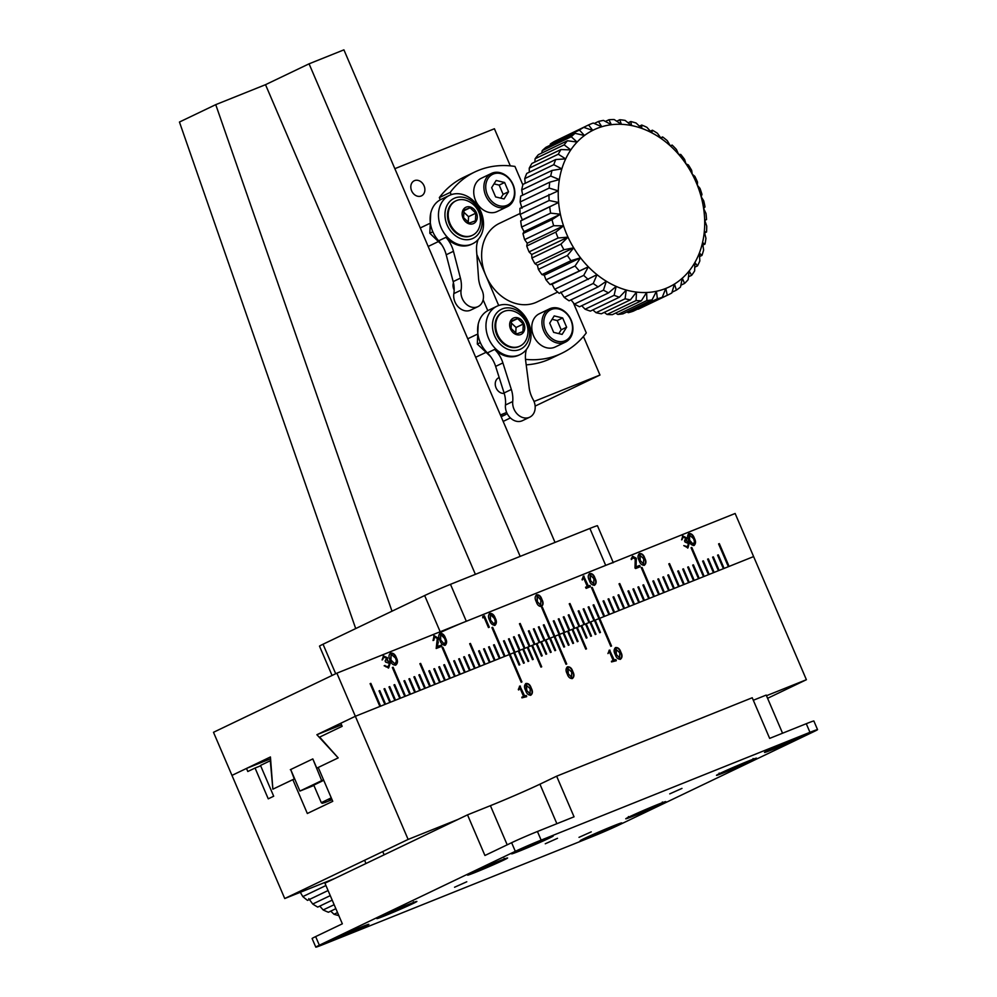 <?xml version="1.0" encoding="UTF-8"?>
<svg xmlns="http://www.w3.org/2000/svg" width="997" height="997" viewBox="0 0 997 997"><rect width="100%" height="100%" fill="white"/><g stroke="black" fill="none" stroke-linecap="round" stroke-linejoin="round"><path stroke-width="1.5" d="M615.747 659.516L616.258 660.724L611.535 661.921L613.205 660.537L609.516 651.938L607.933 653.571L609.416 650.131L614.277 660.101L616.233 660.039M609.516 651.938L607.933 653.571M526.142 695.445L526.653 696.654L521.93 697.85L523.587 696.467L519.911 687.88L518.901 689.812L518.315 689.513L519.811 686.061L524.671 696.031L526.628 695.968M509.317 654.568L510.053 654.244L521.93 681.948L521.182 682.247L509.305 654.543L355.356 716.282L340.837 723.236L342.158 726.314L319.651 737.095L338.195 757.894L318.23 767.453L332.749 801.326L307.338 813.49L292.831 779.629L294.701 778.881M292.831 779.629L272.866 789.188L270.299 760.736L260.504 765.434L273.689 796.217L268.255 798.834L255.058 768.039L247.804 771.516L246.483 768.438L231.965 775.392L284.743 898.534L408.122 839.424L336.874 673.174L735.138 513.48L806.399 679.717L766.481 695.719M408.122 839.424L457.91 819.459M550.381 638.08L555.653 650.393L554.905 650.692L549.634 638.379L554.108 636.585L565.984 664.289L566.732 663.99L554.855 636.285L558.594 634.777L563.866 647.09L564.614 646.791L559.342 634.478L563.068 632.983L568.352 645.296L569.1 644.997L563.816 632.684L567.555 631.188L572.826 643.501L573.574 643.202L568.302 630.889L572.029 629.394L577.313 641.707L578.061 641.407L572.777 629.095L576.515 627.599L585.75 649.147L586.498 648.848L577.263 627.3L580.989 625.804L586.273 638.117L587.021 637.818L581.737 625.505L585.476 623.997L590.747 636.31L591.495 636.011L586.224 623.698L589.95 622.203L595.234 634.516L595.982 634.217L590.698 621.904L594.436 620.408L599.708 632.721L600.456 632.422L595.184 620.109L598.91 618.614L610.787 646.318L611.535 646.019L599.658 618.314L753.62 556.575L355.356 716.282L316.884 734.714L341.522 724.831M545.895 639.875L551.179 652.188L550.431 652.487L545.147 640.174L549.634 638.379M540.673 641.993L545.147 640.174M541.421 641.669L546.692 653.982L545.945 654.281L540.673 641.968L536.934 643.464L542.206 655.777L541.471 656.076L536.187 643.763L532.448 645.258L541.695 666.819L540.947 667.118L531.713 645.558L532.448 645.258M527.974 647.065L533.245 659.378L532.51 659.678L527.226 647.365L531.713 645.558M523.487 648.86L528.771 661.173L528.024 661.472L522.752 649.159L527.226 647.365M519.013 650.655L524.285 662.968L523.537 663.267L518.266 650.954L522.752 649.159M513.791 652.773L518.266 650.954M514.527 652.449L519.811 664.762L519.063 665.061L513.779 652.748L510.053 654.244M572.789 671.504L572.415 671.679C571.431 668.414 569.686 666.856 567.206 666.981L567.567 666.806C570.06 666.681 571.792 668.239 572.789 671.504C574.434 674.545 574.309 676.876 572.39 678.508C569.91 678.633 568.178 677.063 567.193 673.81C565.548 670.769 565.673 668.439 567.567 666.806L567.368 666.906M531.264 688.154L530.89 688.329C529.906 685.064 528.161 683.506 525.681 683.63L526.042 683.456C528.535 683.331 530.267 684.889 531.264 688.154C532.909 691.195 532.784 693.538 530.865 695.158C528.385 695.283 526.653 693.713 525.668 690.46C524.023 687.419 524.148 685.089 526.042 683.456L525.843 683.556M620.869 652.225L620.508 652.399C619.511 649.134 617.779 647.576 615.299 647.701L615.66 647.527C618.14 647.402 619.872 648.96 620.869 652.225C622.527 655.266 622.39 657.596 620.483 659.229C618.003 659.353 616.258 657.783 615.274 654.531C613.629 651.49 613.753 649.159 615.66 647.527L615.448 647.626M536.199 643.788L536.934 643.464M566.358 664.139L554.12 636.597M564.24 646.941L558.594 634.802M568.726 645.146L563.081 633.008M573.2 643.352L567.567 631.213M577.687 641.557L572.041 629.419M586.124 648.997L576.528 627.624M586.647 637.968L581.002 625.829M591.121 636.161L585.488 624.022M595.608 634.366L589.962 622.228M600.082 632.572L594.449 620.433M611.161 646.168L598.923 618.639M284.743 898.534L334.518 878.569M767.59 698.311L806.399 679.717M255.058 768.039L260.653 765.796M246.483 768.438L270.573 758.779M550.008 638.254L555.279 650.543M545.533 640.049L550.805 652.337M541.047 641.844L546.319 654.132M536.573 643.638L541.845 655.926M532.086 645.433L541.321 666.968M527.612 647.227L532.872 659.528M523.126 649.035L528.398 661.323M518.652 650.829L523.911 663.117M514.165 652.624L519.437 664.912M509.691 654.418L521.556 682.098M572.415 671.679C574.073 674.72 573.948 677.05 572.029 678.683M571.568 677.424L571.73 672.053L567.567 668.289L567.891 673.436L571.742 677.337M567.891 673.436L571.667 677.374M568.041 668.065L568.253 673.262M526.266 696.143L526.291 696.828M521.83 697.202L523.587 696.467M518.552 689.936L519.911 687.88M519.449 686.235L520.409 686.11M520.048 686.285L524.671 696.031M524.31 696.205L525.78 695.619M530.89 688.329C532.548 691.37 532.423 693.713 530.504 695.333M530.043 694.074L530.205 688.703L526.042 684.939L526.366 690.086L530.217 693.987M526.366 690.086L530.142 694.024M526.516 684.715L526.728 689.912M615.872 660.213L615.897 660.899M611.448 661.273L613.205 660.537M609.055 650.306L610.027 650.181M609.666 650.356L614.277 660.101M613.915 660.276L615.386 659.69M620.508 652.399C622.153 655.44 622.028 657.771 620.122 659.391M619.648 658.145L619.81 652.773L615.648 649.01L615.972 654.157L619.822 658.057M615.972 654.157L619.76 658.095M616.121 648.785L616.333 653.982M323.564 779.891L321.695 780.639L312.834 758.941M313.918 785.462L299.923 791.07L321.695 780.639M299.923 791.07L290.688 769.522L312.46 759.091M773.049 749.395A22.644 0.71 -23.2 0 1 764.5 752.436A22.644 0.71 -23.2 0 1 775.753 746.915A22.644 0.71 -23.2 0 1 797.563 737.643A22.644 0.71 -23.2 0 1 806.112 734.602A22.644 0.71 -23.2 0 1 794.858 740.11A22.644 0.71 -23.2 0 1 773.049 749.395M335.79 939.124A22.644 0.71 -23.2 0 1 327.24 942.177A22.644 0.71 -23.2 0 1 338.494 936.657A22.644 0.71 -23.2 0 1 360.316 927.384A22.644 0.71 -23.2 0 1 368.865 924.331A22.644 0.71 -23.2 0 1 357.611 929.852A22.644 0.71 -23.2 0 1 335.79 939.124M408.658 904.379A21.784 0.685 156.8 0 0 387.659 913.302A21.784 0.685 156.8 0 0 376.841 918.611A21.784 0.685 156.8 0 0 385.066 915.682A21.784 0.685 156.8 0 0 406.053 906.747A21.784 0.685 156.8 0 0 416.883 901.45A21.784 0.685 156.8 0 0 408.658 904.379M657.571 804.567A21.784 0.685 156.8 0 0 636.585 813.49A21.784 0.685 156.8 0 0 625.755 818.799A21.784 0.685 156.8 0 0 633.98 815.858A21.784 0.685 156.8 0 0 654.967 806.934A21.784 0.685 156.8 0 0 665.797 801.625A21.784 0.685 156.8 0 0 657.571 804.567M748.298 761.097A21.784 0.685 156.8 0 0 727.299 770.02A21.784 0.685 156.8 0 0 716.482 775.33A21.784 0.685 156.8 0 0 724.707 772.401A21.784 0.685 156.8 0 0 745.694 763.465A21.784 0.685 156.8 0 0 756.524 758.169A21.784 0.685 156.8 0 0 748.298 761.097M499.372 860.909A21.784 0.685 156.8 0 0 478.386 869.833A21.784 0.685 156.8 0 0 467.568 875.142A21.784 0.685 156.8 0 0 475.793 872.213A21.784 0.685 156.8 0 0 496.78 863.277A21.784 0.685 156.8 0 0 507.598 857.981A21.784 0.685 156.8 0 0 499.372 860.909M579.008 837.343L591.246 831.859L579.008 837.343M454.545 887.243L466.783 881.772L454.545 887.243M545.272 843.774L557.51 838.303L545.272 843.774M669.735 793.874L681.973 788.403L669.735 793.874M588.691 837.717A22.644 0.71 -23.2 0 1 580.142 840.758A22.644 0.71 -23.2 0 1 591.395 835.249A22.644 0.71 -23.2 0 1 613.217 825.965A22.644 0.71 -23.2 0 1 621.767 822.924A22.644 0.71 -23.2 0 1 610.513 828.445A22.644 0.71 -23.2 0 1 588.691 837.717M520.147 850.802A22.644 0.71 -23.2 0 1 511.598 853.843A22.644 0.71 -23.2 0 1 522.852 848.335A22.644 0.71 -23.2 0 1 544.661 839.05A22.644 0.71 -23.2 0 1 553.21 836.009A22.644 0.71 -23.2 0 1 541.969 841.518A22.644 0.71 -23.2 0 1 520.147 850.802M467.518 814.861L484.928 855.488L511.623 842.702A20.102 0.636 -23.2 0 1 537.445 831.498L574.048 816.817L556.638 776.189L539.938 784.178A38.571 1.209 -23.2 0 1 490.412 805.676L467.518 814.861L324.922 883.18L342.345 923.808L315.65 936.594A20.102 0.636 156.8 0 0 312.111 938.526L315.8 947.15A20.102 0.636 156.8 0 0 323.389 944.446L592.218 836.645A20.102 0.636 156.8 0 0 618.04 825.441L814.013 731.549A20.102 0.636 156.8 0 0 817.552 729.617A20.102 0.636 156.8 0 0 809.963 732.321L541.134 840.122A20.102 0.636 156.8 0 0 515.312 851.326L319.352 945.218A20.102 0.636 156.8 0 0 315.8 947.15M817.552 729.617L813.864 721.005A20.102 0.636 156.8 0 0 806.274 723.71L769.659 738.391L752.237 697.75L556.638 776.189M782.558 733.219L766.207 695.083L753.321 700.255M384.069 657.073L382.063 659.939L383.546 655.914L387.509 657.796L387.447 660.575L390.276 662.955L388.668 667.903L384.144 665.784L388.182 666.731L389.491 663.379L385.627 662.108L385.116 660.936L386.686 658.12L383.833 657.185M434.58 636.821L433.869 640.186L433.047 640.523L434.119 635.637L438.082 638.055L437.583 646.579L441.247 645.109L441.746 646.28L436.188 648.511L437.284 638.441L434.393 636.909M482.772 617.841L482.772 616.47L484.405 615.81L489.29 627.213L488.455 627.549L484.068 617.317L482.772 617.841M683.356 537.059L681.587 539.826L682.845 535.9L686.572 537.882L686.534 540.636L689.214 543.078L687.967 547.889L683.792 545.621L687.469 546.717L688.428 543.515L685.026 542.044L684.528 540.873L685.737 538.206L683.182 537.146M683.805 545.646L687.369 546.767M633.095 557.672L631.662 559.354L631.201 558.756L632.721 556.264L636.335 558.258L636.036 566.882L639.563 565.461L640.124 566.732L635.637 568.539L634.989 568.028L635.226 558.993L632.871 557.784M589.85 585.476L590.361 586.685L586.124 588.392L585.613 587.183L587.308 586.498L583.619 577.911L582.036 579.544L583.519 576.104L588.38 586.074L590.336 585.999M392.357 667.529L393.105 667.23L404.981 694.934L404.234 695.233L392.357 667.529L393.105 667.23M491.92 627.599L492.668 627.3L504.544 655.017L503.797 655.316L491.92 627.599M384.767 688.615L390.039 700.928L389.291 701.227L384.019 688.915L384.767 688.615L389.665 701.078M394.725 684.615L399.996 696.928L399.249 697.227L393.977 684.914L394.725 684.615L399.623 697.077M404.682 680.627L409.954 692.94L409.206 693.239L403.935 680.926L404.682 680.627L409.58 693.089M414.64 676.639L419.911 688.952L419.164 689.251L413.892 676.938L414.64 676.639L419.538 689.101M434.555 668.651L439.827 680.963L439.079 681.263L433.807 668.95L434.555 668.651L439.453 681.113M444.5 664.65L449.784 676.975L449.036 677.275L443.765 664.949L444.5 664.65L449.41 677.125M454.458 660.662L459.742 672.975L458.994 673.274L453.71 660.961L454.458 660.662L459.368 673.125M464.415 656.674L469.699 668.987L468.951 669.286L463.667 656.973L464.415 656.674L469.325 669.137M484.33 648.686L489.614 660.999L488.866 661.298L483.582 648.985L484.33 648.686L489.24 661.148M494.288 644.698L499.572 657.011L498.824 657.31L493.54 644.997L494.288 644.698L499.198 657.16M504.245 640.697L509.529 653.01L508.782 653.309L503.497 640.996L504.245 640.697L509.155 653.16M514.203 636.709L519.474 649.022L518.739 649.321L513.455 637.008L514.203 636.709L519.113 649.172M534.118 628.721L539.389 641.034L538.642 641.333L533.37 629.02L534.118 628.721L539.016 641.183M544.075 624.733L549.347 637.046L548.599 637.345L543.328 625.032L544.075 624.733L548.973 637.195M558.557 633.357L559.305 633.058L554.033 620.732L553.285 621.031L558.557 633.357M541.707 607.647L553.584 635.351L554.332 635.052L542.455 607.347L541.707 607.647M558.258 619.037L563.542 631.35L564.29 631.051L559.005 618.738L558.258 619.037M563.243 617.043L568.514 629.356L569.262 629.057L563.99 616.744L563.243 617.043M568.215 615.049L573.499 627.362L574.247 627.063L568.963 614.75L568.215 615.049M569.237 603.821L578.472 625.368L579.22 625.069L569.985 603.521L569.237 603.821M578.173 611.061L583.457 623.374L584.205 623.075L578.921 610.762L578.173 611.061M583.158 609.055L588.429 621.368L589.177 621.069L583.893 608.756L583.158 609.055M588.13 607.061L593.414 619.374L594.15 619.075L588.878 606.762L588.13 607.061M593.103 605.067L598.387 617.38L599.135 617.081L593.851 604.768L593.103 605.067M591.495 587.682L603.359 615.386L604.107 615.087L592.23 587.383L591.495 587.682M603.06 601.079L608.344 613.392L609.092 613.093L603.808 600.78L603.06 601.079M608.045 599.072L613.317 611.398L614.065 611.099L608.793 598.773L608.045 599.072L608.793 598.773M613.018 597.078L618.302 609.391L619.05 609.092L613.766 596.779L613.018 597.078L613.766 596.779M618.003 595.084L623.275 607.397L624.022 607.098L618.751 594.785L618.003 595.084L618.751 594.785M619.025 583.856L628.26 605.403L629.007 605.104L619.773 583.557L619.025 583.856L619.773 583.557M627.96 591.096L633.232 603.409L633.98 603.11L628.708 590.797L627.96 591.096L628.708 590.797M632.933 589.102L638.217 601.415L638.965 601.116L633.681 588.803L632.933 589.102M637.918 587.096L643.19 599.409L643.937 599.11L638.666 586.797L637.918 587.096L638.666 586.797M642.891 585.102L648.175 597.415L648.922 597.116L643.638 584.803L642.891 585.102L643.638 584.803M641.27 567.717L653.147 595.421L653.895 595.122L642.018 567.418L641.27 567.717L642.018 567.418M652.848 581.114L658.132 593.427L658.867 593.128L653.596 580.815L652.848 581.114L653.596 580.815M657.833 579.12L663.105 591.433L663.852 591.134L658.568 578.821L657.833 579.12L658.568 578.821M662.806 577.113L668.077 589.439L668.825 589.14L663.553 576.814L662.806 577.113L663.553 576.814M667.778 575.119L673.062 587.432L673.81 587.133L668.526 574.82L667.778 575.119L668.526 574.82M668.8 563.891L678.035 585.438L678.783 585.139L669.548 563.592L668.8 563.891M677.736 571.131L683.02 583.444L683.768 583.145L678.483 570.832L677.736 571.131M682.721 569.137L687.992 581.45L688.74 581.151L683.468 568.838L682.721 569.137M687.693 567.143L692.977 579.456L693.725 579.157L688.441 566.844L687.693 567.143L688.441 566.844M692.678 565.137L697.95 577.45L698.698 577.151L693.426 564.838L692.678 565.137M691.058 547.752L702.935 575.456L703.683 575.157L691.806 547.453L691.058 547.752M702.636 561.149L707.907 573.462L708.655 573.163L703.384 560.85L702.636 561.149M707.608 559.155L712.892 571.468L713.64 571.169L708.356 558.856L707.608 559.155M712.593 557.161L717.865 569.474L718.613 569.175L713.341 556.862L712.593 557.161M717.566 555.155L722.85 567.48L723.598 567.181L718.314 554.855L717.566 555.155M718.588 543.926L727.822 565.473L728.57 565.174L719.336 543.627L718.588 543.926L719.336 543.627M539.09 626.727L544.374 639.04L543.627 639.339L538.343 627.026L539.09 626.727L544.001 639.189M529.133 630.715L534.417 643.028L533.669 643.327L528.385 631.014L529.133 630.715L534.043 643.177M519.175 634.715L524.459 647.028L523.712 647.327L518.44 635.014L519.175 634.715L524.086 647.178M509.218 638.703L514.502 651.016L513.754 651.315L508.482 639.002L509.218 638.703L514.128 651.166M489.315 646.692L494.587 659.005L493.839 659.304L488.567 646.991L489.315 646.692L494.213 659.154M479.358 650.68L484.629 662.993L483.881 663.292L478.61 650.979L479.358 650.68L484.255 663.142M469.4 654.68L474.672 666.993L473.924 667.292L468.652 654.979L469.4 654.68L474.298 667.143M459.443 658.668L464.714 670.981L463.966 671.28L458.695 658.967L459.443 658.668L464.34 671.131M439.527 666.657L444.799 678.969L444.064 679.269L438.78 666.956L439.527 666.657L444.438 679.119M429.57 670.645L434.854 682.957L434.106 683.257L428.822 670.944L429.57 670.645L434.48 683.107M419.612 674.633L424.896 686.945L424.149 687.245L418.865 674.932L419.612 674.633L424.523 687.095M409.655 678.633L414.939 690.946L414.191 691.245L408.907 678.932L409.655 678.633L414.565 691.095M389.74 686.609L395.024 698.934L394.276 699.233L388.992 686.908L389.74 686.609L394.65 699.084M379.782 690.609L385.066 702.922L384.319 703.221L379.034 690.909L379.782 690.609L384.692 703.072M519.449 623.773L520.197 623.474L529.432 645.034L528.684 645.333L519.449 623.773M469.674 643.738L470.422 643.439L479.657 664.987L478.909 665.286L469.674 643.738M419.887 663.703L420.634 663.404L429.869 684.951L429.121 685.251L419.887 663.703M370.099 683.668L370.847 683.369L380.081 704.916L379.346 705.215L370.099 683.668M442.145 647.564L442.892 647.265L454.757 674.969L454.009 675.268L442.145 647.564M541.907 599.471L541.545 599.646C540.548 596.38 538.816 594.81 536.336 594.947L536.698 594.773C539.178 594.636 540.91 596.206 541.907 599.471C543.564 602.512 543.427 604.843 541.521 606.463C539.041 606.587 537.308 605.029 536.311 601.764C534.666 598.736 534.791 596.393 536.698 594.773L536.486 594.873M594.972 578.185L594.611 578.36C593.614 575.107 591.882 573.537 589.401 573.674L589.763 573.499C592.243 573.362 593.975 574.933 594.972 578.185C596.63 581.239 596.493 583.569 594.586 585.189C592.106 585.314 590.361 583.744 589.377 580.491C587.732 577.45 587.856 575.119 589.763 573.499L589.551 573.587M644.76 558.22L644.386 558.395C643.401 555.142 641.657 553.572 639.177 553.709L639.538 553.534C642.031 553.397 643.763 554.968 644.76 558.22C646.405 561.274 646.28 563.604 644.361 565.224C641.881 565.349 640.149 563.791 639.164 560.526C637.519 557.485 637.644 555.155 639.538 553.534L639.339 553.634M694.111 545.421C691.606 545.371 689.837 543.739 688.815 540.536C687.182 537.57 687.232 535.202 688.977 533.432C691.519 533.47 693.314 535.09 694.373 538.305C695.968 541.296 695.894 543.664 694.111 545.421L694.261 545.359M494.986 625.281C492.468 625.219 490.698 623.586 489.677 620.383C488.056 617.417 488.106 615.049 489.839 613.292C492.381 613.317 494.176 614.937 495.235 618.152C496.842 621.143 496.755 623.524 494.986 625.281L495.123 625.219M445.198 645.233C442.68 645.184 440.923 643.551 439.901 640.348C438.269 637.382 438.319 635.014 440.063 633.257C442.593 633.282 444.4 634.902 445.46 638.117C447.055 641.108 446.968 643.476 445.198 645.233L445.347 645.171M395.759 665.061C393.117 665.236 391.235 663.653 390.114 660.313C388.456 657.185 388.631 654.767 390.625 653.072C393.304 652.873 395.211 654.456 396.382 657.796C398.002 660.949 397.803 663.379 395.759 665.061L395.946 664.987M336.874 673.174L213.495 732.297L231.965 775.392L270.436 756.96L272.866 789.188L294.651 778.782M294.277 778.931L290.7 769.547M290.326 769.696L312.821 758.916L316.784 768.151L318.28 767.553M316.784 768.151L338.195 757.894L316.884 734.714M553.958 635.201L542.455 607.347M558.931 633.207L553.298 621.056M563.916 631.201L558.27 619.062M568.888 629.207L563.255 617.068M573.873 627.213L568.228 615.074M578.846 625.219L569.25 603.846M583.831 623.225L578.185 611.086M588.803 621.218L583.158 609.08M593.776 619.224L588.143 607.086M598.761 617.23L593.115 605.092M603.733 615.236L591.495 587.707M608.718 613.242L603.073 601.104M613.691 611.248L608.432 598.948M618.676 609.242L613.404 596.954M623.648 607.248L618.389 594.96M628.633 605.254L619.399 583.731M633.606 603.26L628.347 590.972M638.591 601.266L632.945 589.127M643.563 599.259L638.292 586.971M648.548 597.265L643.277 584.977M653.521 595.271L641.657 567.592M658.506 593.277L653.234 580.989M663.479 591.283L658.207 578.995M668.451 589.289L663.192 576.989M673.436 587.283L668.164 574.995M678.409 585.289L668.813 563.916M683.394 583.295L677.748 571.156M688.366 581.301L682.733 569.162M693.351 579.307L688.08 567.006M698.324 577.3L692.691 565.162M703.309 575.306L691.071 547.777M708.281 573.312L702.648 561.174M713.266 571.318L707.621 559.18M718.239 569.324L712.593 557.186M723.224 567.33L717.578 555.179M728.196 565.324L718.974 543.801M519.462 623.798L520.197 623.474M519.836 623.648L529.058 645.184M491.932 627.624L492.668 627.3M492.306 627.474L504.17 655.166M469.687 643.763L470.422 643.439M470.061 643.613L479.283 665.136M442.145 647.589L442.892 647.265M442.518 647.439L454.383 675.119M419.899 663.728L420.634 663.404M420.273 663.578L429.495 685.101M392.743 667.404L404.608 695.083M370.111 683.693L370.847 683.369M370.485 683.543L379.707 705.066M541.545 599.646C543.203 602.687 543.066 605.017 541.159 606.637M540.686 605.378L540.848 600.02L537.159 596.032L537.009 601.403L540.873 605.304M537.009 601.403L540.798 605.341M537.159 596.032L537.371 601.228M589.975 586.174L590 586.859M585.551 587.233L587.308 586.498M582.26 579.98L583.619 577.911M583.158 576.266L584.13 576.141M583.768 576.316L588.38 586.074M588.018 586.248L589.489 585.65M594.611 578.36C596.256 581.401 596.131 583.744 594.224 585.364M593.751 584.105L593.913 578.734L590.112 574.795L590.074 580.117L593.938 584.018M590.074 580.117L593.863 584.055M590.224 574.746L590.436 579.942M632.36 556.438L635.974 558.432L635.675 567.056L639.563 565.461M639.202 565.635L640.086 565.997M639.713 566.171L639.75 566.907M632.734 557.846L631.3 559.529M644.386 558.395C646.044 561.448 645.919 563.779 644 565.399M643.539 564.14L643.701 558.769L639.65 554.955L639.862 560.152L643.713 564.053M639.862 560.152L643.638 564.103M640.012 554.781L640.224 559.978M682.982 537.233L682.048 539.664M682.471 536.074L686.572 537.882M686.21 538.044L686.534 540.636M686.173 540.81L687.855 541.246M687.481 541.421L689.214 543.078M688.852 543.253L687.594 548.063M688.615 533.607C691.158 533.644 692.952 535.264 694.012 538.48L694.373 538.305M694.012 538.48C695.607 541.471 695.52 543.839 693.75 545.596M693.276 544.424L694.473 541.62L693.538 538.629L689.139 534.766L689.276 540.374L693.351 544.387M689.5 534.591L689.637 540.2L693.326 544.399M482.772 616.495L484.405 615.81M484.031 615.984L488.916 627.362M489.477 613.467C492.02 613.491 493.814 615.112 494.873 618.327L495.235 618.152M494.873 618.327C496.481 621.318 496.394 623.698 494.624 625.455M494.138 624.272L495.347 621.467L494.412 618.476L490.374 614.451L490.512 620.047L494.138 624.272L490.512 620.047M490.374 614.451L490.15 620.221M434.218 636.996L433.508 640.361M433.757 635.812L438.082 638.055M437.72 638.23L438.269 642.816M437.907 642.99L437.583 646.579M437.222 646.754L441.247 645.109M440.886 645.283L441.372 646.43M439.702 633.419C442.232 633.456 444.039 635.077 445.086 638.292L445.46 638.117M445.086 638.292C446.693 641.283 446.606 643.651 444.836 645.408M444.363 644.236L445.559 641.432L444.625 638.441L440.587 634.416L440.724 640.012L444.363 644.236L440.724 640.012M440.587 634.416L440.362 640.186M383.695 657.247L382.524 659.777M383.184 656.088L387.509 657.796M387.148 657.97L387.447 660.575M387.085 660.749L388.855 661.148M388.494 661.323L390.276 662.955M389.914 663.117L388.307 668.077M384.157 665.797L384.979 665.448M384.618 665.622L386.375 666.731M386.013 666.906L387.821 666.906M390.263 653.247C392.93 653.047 394.849 654.63 396.021 657.97L396.382 657.796M396.021 657.97C397.641 661.123 397.429 663.553 395.398 665.236M394.924 664.052L396.432 661.136L395.547 658.12L391.16 654.231L390.575 660.151L395.086 663.977M391.16 654.231L390.936 659.977L395.024 664.014M330.717 911.146L334.02 914.274L337.534 912.591M334.02 914.274A93.83 75.037 64.4 0 0 338.83 915.632M335.852 908.678L328.399 912.255A93.83 75.037 64.4 0 1 323.178 909.949L334.145 904.703M319.775 906.111L323.178 909.949M332.2 900.154L317.731 907.096A93.83 75.037 64.4 0 1 312.722 904.03L330.256 895.618M308.771 898.621L312.722 904.03M328.075 890.533L307.537 900.378A93.83 75.037 64.4 0 1 302.826 896.602L325.932 885.523M299.761 891.393L302.826 896.602M730.901 769.41L745.519 762.929L730.726 769.011M640.174 812.879L654.792 806.399L639.999 812.48M391.26 912.691L405.879 906.211L391.086 912.292M481.987 869.222L496.606 862.741L481.813 868.823M323.738 780.29L313.781 785.138L321.308 802.685L331.253 797.837M331.316 799.681L331.939 799.432M332.076 675.48L319.501 646.156A20.102 0.636 -23.2 0 1 323.04 644.224L424.66 595.545A20.102 0.636 -23.2 0 1 450.482 584.329L589.875 528.435A20.102 0.636 -23.2 0 1 597.465 525.731L613.18 562.383M450.482 584.329L466.309 621.281L605.702 565.386L589.875 528.435M466.309 621.281A20.102 0.636 156.8 0 0 440.487 632.484M613.305 562.682A20.102 0.636 156.8 0 0 605.702 565.386M499.185 377.576A8.375 6.705 64.4 0 0 498.986 377.651A8.375 6.705 64.4 0 0 498.674 377.788A8.375 6.705 64.4 0 0 495.821 387.222A8.375 6.705 64.4 0 0 504.22 393.391M421.145 196.01A8.375 6.705 64.4 0 0 421.469 195.873A8.375 6.705 64.4 0 0 423.974 185.616A8.375 6.705 64.4 0 0 414.54 180.619A8.375 6.705 64.4 0 0 414.229 180.769A8.375 6.705 64.4 0 0 411.711 191.013A8.375 6.705 64.4 0 0 421.145 196.01M453.448 282.799A8.375 6.705 64.4 0 0 454.158 290.002M510.314 165.876L494.412 128.75L394.849 168.68L500.394 414.964L506.663 412.459M534.031 401.479L599.97 375.034L535.14 406.103M583.432 336.475L599.97 375.034M510.414 417.942L503.161 421.419M501.155 416.734L506.002 414.416L501.017 416.41M309.07 63.82L520.172 556.388L555.03 542.418L343.915 49.85L309.07 63.82L265.514 84.683L475.382 574.347M215.738 104.648L179.448 122.033L355.705 628.571L391.995 611.186L215.738 104.648L265.514 84.683M520.06 213.483L499.422 223.365A43.569 34.833 64.4 0 0 485.888 275.621A43.569 34.833 64.4 0 0 535.401 302.677A43.569 34.833 64.4 0 0 537.071 301.941L557.709 292.046M451.192 194.677L450.22 192.396A100.535 80.396 -115.6 0 1 474.809 171.983A100.535 80.396 -115.6 0 1 478.66 170.3A100.535 80.396 -115.6 0 1 514.938 166.437L522.852 184.906M450.22 192.396L439.328 197.605A100.535 80.396 -115.6 0 1 463.929 177.204L474.809 171.983M498.699 305.506L476.84 254.509M573.362 302.776L586.286 332.911A100.535 80.396 -115.6 0 1 561.685 353.312A100.535 80.396 -115.6 0 1 525.519 359.369M561.685 353.312L550.805 358.534A100.535 80.396 -115.6 0 1 526.192 364.827M487.782 310.653L483.134 299.81M440.275 199.824L439.328 197.605M529.071 251.905L531.7 254.522L531.912 258.036L560.937 244.128L567.991 237.136L558.108 237.996L529.071 251.905A93.83 75.037 64.4 0 1 526.74 246.01L555.778 232.102L563.529 225.845L553.659 225.721L524.621 239.629L527.239 243.231L526.74 246.01M696.193 182.451A87.125 69.678 64.4 0 0 692.254 174.226L694.834 176.344A93.83 75.037 -115.6 0 1 697.501 182.102L697.352 185.255L699.981 188.371A93.83 75.037 -115.6 0 1 701.975 194.365L701.165 196.745L703.72 200.821A93.83 75.037 -115.6 0 1 705.004 206.94L703.62 208.46L705.988 213.458A93.83 75.037 -115.6 0 1 706.537 219.577L704.68 220.163L706.723 226.032A93.83 75.037 -115.6 0 1 706.537 232.027L704.306 231.64L705.938 238.295A93.83 75.037 -115.6 0 1 705.004 244.053L702.524 242.67L703.62 250.01A93.83 75.037 -115.6 0 1 701.963 255.419L699.358 253.039L699.832 260.94A93.83 75.037 -115.6 0 1 697.489 265.9L694.859 262.535L694.647 270.885A93.83 75.037 -115.6 0 1 691.656 275.297L689.139 270.972L688.154 279.659A93.83 75.037 -115.6 0 1 684.578 283.422L682.284 278.188L680.49 287.074A93.83 75.037 -115.6 0 1 676.402 290.127L674.458 284.058L671.804 292.981A93.83 75.037 -115.6 0 1 668.389 294.763A93.83 75.037 -115.6 0 1 667.28 295.274L665.784 288.445A87.125 69.678 64.4 0 0 674.458 284.058A87.125 69.678 64.4 0 0 682.284 278.188A87.125 69.678 64.4 0 0 689.139 270.972A87.125 69.678 64.4 0 0 694.859 262.535A87.125 69.678 64.4 0 0 699.358 253.039A87.125 69.678 64.4 0 0 702.524 242.67A87.125 69.678 64.4 0 0 704.306 231.64A87.125 69.678 64.4 0 0 704.68 220.163A87.125 69.678 64.4 0 0 703.62 208.46A87.125 69.678 64.4 0 0 701.165 196.745A87.125 69.678 64.4 0 0 697.352 185.255A87.125 69.678 64.4 0 0 696.193 182.451M637.781 309.02L667.28 295.274M638.242 309.182A93.83 75.037 64.4 0 0 639.351 308.671L668.389 294.763M672.028 292.221L676.402 290.127M680.876 285.204L684.578 283.422M688.478 276.817L691.656 275.297M694.747 267.208L697.489 265.9M699.57 256.553L701.963 255.419M702.885 245.063L705.004 244.053M704.63 232.937L706.537 232.027M704.767 220.412L706.537 219.577M688.391 164.966A93.83 75.037 -115.6 0 1 691.669 170.375L692.254 174.226A87.125 69.678 64.4 0 0 685.973 163.857L688.391 164.966M680.764 154.473A93.83 75.037 -115.6 0 1 684.603 159.433L685.973 163.857A87.125 69.678 64.4 0 0 678.633 154.361L680.764 154.473M672.115 145.064A93.83 75.037 -115.6 0 1 676.427 149.475L678.633 154.361A87.125 69.678 64.4 0 0 670.37 145.911L672.115 145.064L670.37 145.898M662.594 136.925A93.83 75.037 -115.6 0 1 667.305 140.702L670.37 145.911A87.125 69.678 64.4 0 0 661.347 138.67L662.594 136.925L660.737 137.81M652.399 130.208A93.83 75.037 -115.6 0 1 657.409 133.274L661.347 138.67A87.125 69.678 64.4 0 0 651.751 132.8L652.399 130.208L650.343 131.193M641.732 125.049A93.83 75.037 -115.6 0 1 646.941 127.342L651.751 132.8A87.125 69.678 64.4 0 0 641.756 128.389L641.732 125.049L639.413 126.158M630.789 121.534A93.83 75.037 -115.6 0 1 636.098 123.03L641.756 128.389A87.125 69.678 64.4 0 0 631.562 125.547L630.789 121.534L628.135 122.805M619.785 119.752A93.83 75.037 -115.6 0 1 625.107 120.4L631.562 125.547A87.125 69.678 64.4 0 0 621.368 124.313L619.785 119.752L616.732 121.223M608.943 119.74A93.83 75.037 -115.6 0 1 614.164 119.528L621.368 124.313A87.125 69.678 64.4 0 0 611.373 124.712L608.943 119.74L605.378 121.447M598.462 121.472A93.83 75.037 -115.6 0 1 603.484 120.413L611.373 124.712A87.125 69.678 64.4 0 0 601.764 126.744L598.462 121.472L594.274 123.478M588.566 124.937A93.83 75.037 -115.6 0 1 593.277 123.042L601.764 126.744A87.125 69.678 64.4 0 0 592.741 130.37L588.566 124.937L559.479 139.007M550.394 143.967A93.83 75.037 64.4 0 1 554.718 141.287L583.744 127.379L592.741 130.37A87.125 69.678 64.4 0 0 584.466 135.505L579.431 130.059L550.394 143.967L550.057 145.3M579.431 130.059A93.83 75.037 -115.6 0 1 583.744 127.379M542.194 150.647A93.83 75.037 64.4 0 1 546.044 147.232L575.07 133.311L584.466 135.505A87.125 69.678 64.4 0 0 577.101 142.06L571.231 136.739L542.194 150.647L541.82 153.015M571.231 136.739A93.83 75.037 -115.6 0 1 575.07 133.311M535.102 158.76A93.83 75.037 64.4 0 1 538.392 154.66L567.43 140.751L577.101 142.06A87.125 69.678 64.4 0 0 570.795 149.911L564.14 144.852L535.102 158.76L534.866 162.037M564.14 144.852A93.83 75.037 -115.6 0 1 567.43 140.751M529.245 168.144A93.83 75.037 64.4 0 1 531.924 163.446L560.95 149.538L570.795 149.911A87.125 69.678 64.4 0 0 565.685 158.897L558.283 154.223L529.245 168.144L529.307 172.194M558.283 154.223A93.83 75.037 -115.6 0 1 560.95 149.538M524.746 178.613A93.83 75.037 64.4 0 1 526.752 173.416L555.79 159.508L565.685 158.897A87.125 69.678 64.4 0 0 561.834 168.854L553.784 164.692L524.746 178.613L525.232 183.286M553.784 164.692A93.83 75.037 -115.6 0 1 555.79 159.508M521.693 189.966A93.83 75.037 64.4 0 1 522.989 184.37L552.026 170.45L561.834 168.854A87.125 69.678 64.4 0 0 559.354 179.572L550.73 176.045L521.693 189.966L522.702 195.125M550.73 176.045A93.83 75.037 -115.6 0 1 552.026 170.45M520.135 201.98A93.83 75.037 64.4 0 1 520.696 196.085L549.733 182.177L559.354 179.572A87.125 69.678 64.4 0 0 558.27 190.851L549.173 188.072L520.135 201.98L521.979 208.248M549.173 188.072A93.83 75.037 -115.6 0 1 549.733 182.177M520.11 214.43A93.83 75.037 64.4 0 1 519.936 208.361L558.27 190.851A87.125 69.678 64.4 0 0 558.619 202.478L549.135 200.509L520.11 214.43L522.328 219.863L520.696 220.935L558.619 202.478A87.125 69.678 64.4 0 0 560.376 214.218L550.643 213.146L521.618 227.054L524.086 231.603L522.976 233.56L552.014 219.652L560.376 214.218A87.125 69.678 64.4 0 0 563.529 225.845A87.125 69.678 64.4 0 0 567.991 237.136A87.125 69.678 64.4 0 0 573.699 247.854L563.916 249.724L534.89 263.632L537.408 265.252L538.38 269.389L567.405 255.481L573.699 247.854A87.125 69.678 64.4 0 0 580.528 257.812L570.969 260.678L541.944 274.599L544.237 275.209L546.02 279.87L575.057 265.962L580.528 257.812A87.125 69.678 64.4 0 0 588.342 266.81L550.095 284.569L552.051 284.207L554.693 289.267L583.719 275.359L588.342 266.81A87.125 69.678 64.4 0 0 597.004 274.674L559.205 293.367A93.83 75.037 64.4 0 1 554.693 289.267M549.135 200.509A93.83 75.037 -115.6 0 1 548.961 194.452M520.696 220.935A93.83 75.037 64.4 0 0 521.618 227.054M550.643 213.146A93.83 75.037 -115.6 0 1 549.733 207.015M522.976 233.56A93.83 75.037 64.4 0 0 524.621 239.629M553.659 225.721A93.83 75.037 -115.6 0 1 552.014 219.652M558.108 237.996A93.83 75.037 -115.6 0 1 555.778 232.102M531.912 258.036A93.83 75.037 64.4 0 0 534.89 263.632M563.916 249.724A93.83 75.037 -115.6 0 1 560.937 244.128M538.38 269.389A93.83 75.037 64.4 0 0 541.944 274.599M570.969 260.678A93.83 75.037 -115.6 0 1 567.405 255.481M546.02 279.87A93.83 75.037 64.4 0 0 550.095 284.569M579.132 270.661A93.83 75.037 -115.6 0 1 575.057 265.962M588.242 279.459A93.83 75.037 -115.6 0 1 583.719 275.359M564.215 297.38L593.252 283.472L597.004 274.674A87.125 69.678 64.4 0 0 606.338 281.241L598.125 286.899L569.088 300.82A93.83 75.037 64.4 0 1 564.215 297.38L560.713 292.059M598.125 286.899A93.83 75.037 -115.6 0 1 593.252 283.472M574.422 304.085L603.459 290.164L606.338 281.241A87.125 69.678 64.4 0 0 616.158 286.401L608.581 292.856L579.544 306.764A93.83 75.037 64.4 0 1 574.422 304.085L571.044 299.885M608.581 292.856A93.83 75.037 -115.6 0 1 603.459 290.164M585.102 309.22L614.127 295.311L616.158 286.401A87.125 69.678 64.4 0 0 626.266 290.04L619.411 297.206L590.386 311.114A93.83 75.037 64.4 0 1 585.102 309.22L581.725 305.73M619.411 297.206A93.83 75.037 -115.6 0 1 614.127 295.311M596.044 312.697L625.082 298.788L626.266 290.04A87.125 69.678 64.4 0 0 636.485 292.084L630.416 299.848L601.378 313.768A93.83 75.037 64.4 0 1 596.044 312.697L592.854 309.93M630.416 299.848A93.83 75.037 -115.6 0 1 625.082 298.788M607.048 314.454L636.074 300.546L636.485 292.084A87.125 69.678 64.4 0 0 646.617 292.495L641.358 300.758L612.332 314.666A93.83 75.037 64.4 0 1 607.048 314.454L604.219 312.397M641.358 300.758A93.83 75.037 -115.6 0 1 636.074 300.546M662.257 297.293L633.22 311.201A93.83 75.037 64.4 0 1 628.347 312.684L657.384 298.764L656.437 291.274A87.125 69.678 64.4 0 0 665.784 288.445L662.257 297.293A93.83 75.037 -115.6 0 1 657.384 298.764M626.864 311.961L628.347 312.684M617.878 314.441L646.916 300.533L646.617 292.495A87.125 69.678 64.4 0 0 656.437 291.274L652.038 299.898L623.013 313.806A93.83 75.037 64.4 0 1 617.878 314.441L615.623 313.083M652.038 299.898A93.83 75.037 -115.6 0 1 646.916 300.533M552.051 284.207L588.342 266.81M544.237 275.209L580.528 257.812M537.408 265.252L573.699 247.854M531.7 254.522L567.991 237.136M527.239 243.231L563.529 225.845M524.086 231.603L560.376 214.218M522.328 219.863L558.619 202.478M526.877 337.995A19.105 15.279 -115.6 0 1 520.01 346.084A19.105 15.279 -115.6 0 1 497.391 334.12A19.105 15.279 -115.6 0 1 503.51 311.625A19.105 15.279 -115.6 0 1 514.103 311.351A21.149 21.149 0 0 1 526.877 337.995M519.649 346.246A19.105 15.279 -115.6 0 1 519.287 346.433A19.105 15.279 -115.6 0 1 496.668 334.469A19.105 15.279 -115.6 0 1 502.787 311.974A19.105 15.279 -115.6 0 1 503.149 311.812M510.439 328.736A8.998 7.203 64.4 0 0 520.584 334.581A8.998 7.203 64.4 0 0 523.973 323.763A8.998 7.203 64.4 0 0 513.816 317.918A8.998 7.203 64.4 0 0 510.439 328.736M516.795 333.883L522.902 331.64L523.313 324.013L517.617 318.616L511.498 320.86L511.1 328.487L516.795 333.883M511.461 321.557L517.617 318.616M515.761 332.911L516.06 327.49L511.386 323.065M516.06 327.49L523.313 324.013M479.37 227.166A19.105 15.279 -115.6 0 1 472.516 235.255A19.105 15.279 -115.6 0 1 449.896 223.303A19.105 15.279 -115.6 0 1 456.003 200.808A19.105 15.279 -115.6 0 1 466.608 200.522A21.149 21.149 0 0 1 479.37 227.166M472.142 235.429A19.105 15.279 -115.6 0 1 471.793 235.604A19.105 15.279 -115.6 0 1 449.173 223.64A19.105 15.279 -115.6 0 1 455.28 201.157A19.105 15.279 -115.6 0 1 455.641 200.983M462.932 217.907A8.998 7.203 64.4 0 0 473.089 223.752A8.998 7.203 64.4 0 0 476.479 212.934A8.998 7.203 64.4 0 0 466.322 207.089A8.998 7.203 64.4 0 0 462.932 217.907M469.288 223.054L475.407 220.811L475.818 213.184L470.11 207.787L464.004 210.031L463.593 217.658L469.288 223.054M463.966 210.728L470.11 207.787M468.266 222.082L468.553 216.661L463.879 212.236M468.553 216.661L475.818 213.184M504.083 392.955L511.336 389.478A26.807 21.436 -115.6 0 1 512.097 392.27A26.807 21.436 -115.6 0 1 512.72 401.542A13.41 10.718 64.4 0 0 513.031 406.178A13.41 10.718 64.4 0 0 529.719 417.182L522.453 420.659A13.41 10.718 -115.6 0 1 505.766 409.655A13.41 10.718 -115.6 0 1 505.454 405.019A26.807 21.436 64.4 0 0 504.831 395.747A26.807 21.436 64.4 0 0 504.083 392.955L495.634 366.398A26.807 21.436 64.4 0 0 487.371 352.888L494.637 349.411A26.807 21.436 64.4 0 0 518.988 355.119L520.073 354.596A26.807 21.436 -115.6 0 1 486.698 332.587A26.807 21.436 -115.6 0 1 496.917 306.241A26.807 21.436 -115.6 0 1 530.292 328.25A26.807 21.436 -115.6 0 1 520.073 354.596M493.054 330.992A22.121 17.684 64.4 0 0 515.773 350.483A22.121 17.684 64.4 0 0 529.021 327.415A22.121 17.684 64.4 0 0 506.289 307.923A22.121 17.684 64.4 0 0 493.054 330.992M529.719 417.182A13.41 10.718 64.4 0 0 534.816 404.009A13.41 10.718 64.4 0 0 533.096 399.51A26.807 21.436 -115.6 0 1 529.158 387.708L525.656 360.652A26.807 21.436 -115.6 0 1 526.428 349.424M496.917 306.241L488.567 310.241A26.807 21.436 64.4 0 0 478.361 336.587A26.807 21.436 64.4 0 0 487.371 352.888M511.336 389.478L502.899 362.92L495.634 366.398M494.637 349.411A26.807 21.436 -115.6 0 1 502.899 362.92M453.161 281.615L460.427 278.138A26.807 21.436 -115.6 0 1 461.013 280.955A26.807 21.436 -115.6 0 1 461.1 290.139A13.41 10.718 64.4 0 0 461.137 294.738A13.41 10.718 64.4 0 0 477.999 306.615L470.734 310.092A13.41 10.718 -115.6 0 1 453.884 298.215A13.41 10.718 -115.6 0 1 453.834 293.617A26.807 21.436 64.4 0 0 453.76 284.432A26.807 21.436 64.4 0 0 453.161 281.615L446.207 254.771A26.807 21.436 64.4 0 0 438.655 240.813L445.921 237.336A26.807 21.436 64.4 0 0 471.494 244.29L472.578 243.767A26.807 21.436 -115.6 0 1 438.867 220.038A26.807 21.436 -115.6 0 1 449.41 195.412A26.807 21.436 -115.6 0 1 483.121 219.153A26.807 21.436 -115.6 0 1 472.578 243.767M445.285 218.742A22.121 17.684 64.4 0 0 467.07 239.729A22.121 17.684 64.4 0 0 481.788 218.007A22.121 17.684 64.4 0 0 460.003 197.02A22.121 17.684 64.4 0 0 445.285 218.742M477.999 306.615A13.41 10.718 64.4 0 0 483.271 294.302A13.41 10.718 64.4 0 0 481.788 289.728A26.807 21.436 -115.6 0 1 478.51 277.777L476.578 250.833A26.807 21.436 -115.6 0 1 478.111 239.592M449.41 195.412L441.06 199.412A26.807 21.436 64.4 0 0 430.517 224.038A26.807 21.436 64.4 0 0 438.655 240.813M460.427 278.138L453.461 251.294L446.207 254.771M445.921 237.336A26.807 21.436 -115.6 0 1 453.461 251.294M490.586 356.577L477.314 344.065L478.211 324.212M480.33 342.619L477.314 344.065M441.771 244.813L429.807 233.236L430.716 213.383M432.823 231.79L429.807 233.236M570.857 320.074A17.086 13.671 64.4 0 0 551.428 309.456A17.086 13.671 64.4 0 0 545.471 330.256A17.086 13.671 64.4 0 0 564.888 340.862A17.086 13.671 64.4 0 0 570.857 320.074M543.751 331.004A18.432 14.743 -115.6 0 1 549.472 308.883A18.432 14.743 -115.6 0 1 571.131 320.025A18.432 14.743 -115.6 0 1 565.399 342.133A18.432 14.743 -115.6 0 1 543.751 331.004M549.472 308.883L539.315 313.756A18.432 14.743 64.4 0 0 533.582 335.864A18.432 14.743 64.4 0 0 555.242 346.993L565.399 342.133M554.207 315.912L549.708 323.128L553.659 332.375L562.121 334.406L566.62 327.203L562.669 317.956L554.207 315.912M558.794 333.609L561.174 329.808L557.223 320.56L552.089 319.327M557.223 320.56L562.669 317.956M561.174 329.808L566.62 327.203M512.807 184.619A17.086 13.671 64.4 0 0 493.378 174.001A17.086 13.671 64.4 0 0 487.408 194.801A17.086 13.671 64.4 0 0 506.837 205.407A17.086 13.671 64.4 0 0 512.807 184.619M485.689 195.549A18.432 14.743 -115.6 0 1 491.421 173.428A18.432 14.743 -115.6 0 1 513.069 184.57A18.432 14.743 -115.6 0 1 507.348 206.678A18.432 14.743 -115.6 0 1 485.689 195.549M491.421 173.428L481.252 178.301A18.432 14.743 64.4 0 0 475.532 200.409A18.432 14.743 64.4 0 0 497.179 211.538L507.348 206.678M496.157 180.457L491.658 187.673L495.609 196.92L504.058 198.951L508.557 191.748L504.607 182.501L496.157 180.457M500.743 198.154L503.111 194.353L499.161 185.106L494.026 183.872M499.161 185.106L504.607 182.501M503.111 194.353L508.557 191.748M515.312 851.326L511.623 842.702M541.134 840.122L537.445 831.498M490.412 805.676L507.199 844.833M539.938 784.178L556.887 823.709M809.963 732.321L806.274 723.71M319.352 945.218L315.65 936.594M723.872 771.79L726.651 771.429L749.133 761.708L746.354 762.057L723.872 771.79M633.145 815.247L635.924 814.898L658.406 805.177L655.627 805.526L633.145 815.247M384.231 915.059L387.01 914.71L409.493 904.989L406.714 905.338L384.231 915.059M474.958 871.602L477.725 871.241L500.207 861.52L497.441 861.869L474.958 871.602M331.665 798.796L329.122 799.943L332.051 799.706L324.872 802.548L322.23 803.308L321.308 802.685M440.175 631.762L424.66 595.545M323.04 644.224L335.702 673.748M512.72 401.542L505.454 405.019M461.1 290.139L453.834 293.617M719.161 773.086C718.6 774.495 721.267 773.871 727.162 771.229L749.171 761.683C753.047 759.976 754.33 758.941 753.047 758.555M628.434 816.555C627.873 817.964 630.54 817.341 636.447 814.686L658.444 805.152C662.32 803.445 663.603 802.411 662.32 802.024M379.521 916.368C378.96 917.776 381.627 917.153 387.521 914.511L409.518 904.964C413.394 903.257 414.69 902.223 413.406 901.836M364.603 860.299L365.986 863.502M383.085 852.373L384.132 854.803M470.248 872.898C469.687 874.307 472.354 873.684 478.248 871.042L500.245 861.508C504.121 859.8 505.417 858.753 504.133 858.367M520.01 346.084L519.287 346.433M475.681 357.287L485.414 352.626M467.755 338.793L476.79 334.456M503.51 311.625L502.787 311.974M472.516 235.255L471.793 235.604M428.187 246.458L437.92 241.797M420.248 227.964L429.296 223.64M456.003 200.808L455.28 201.157"/></g></svg>

